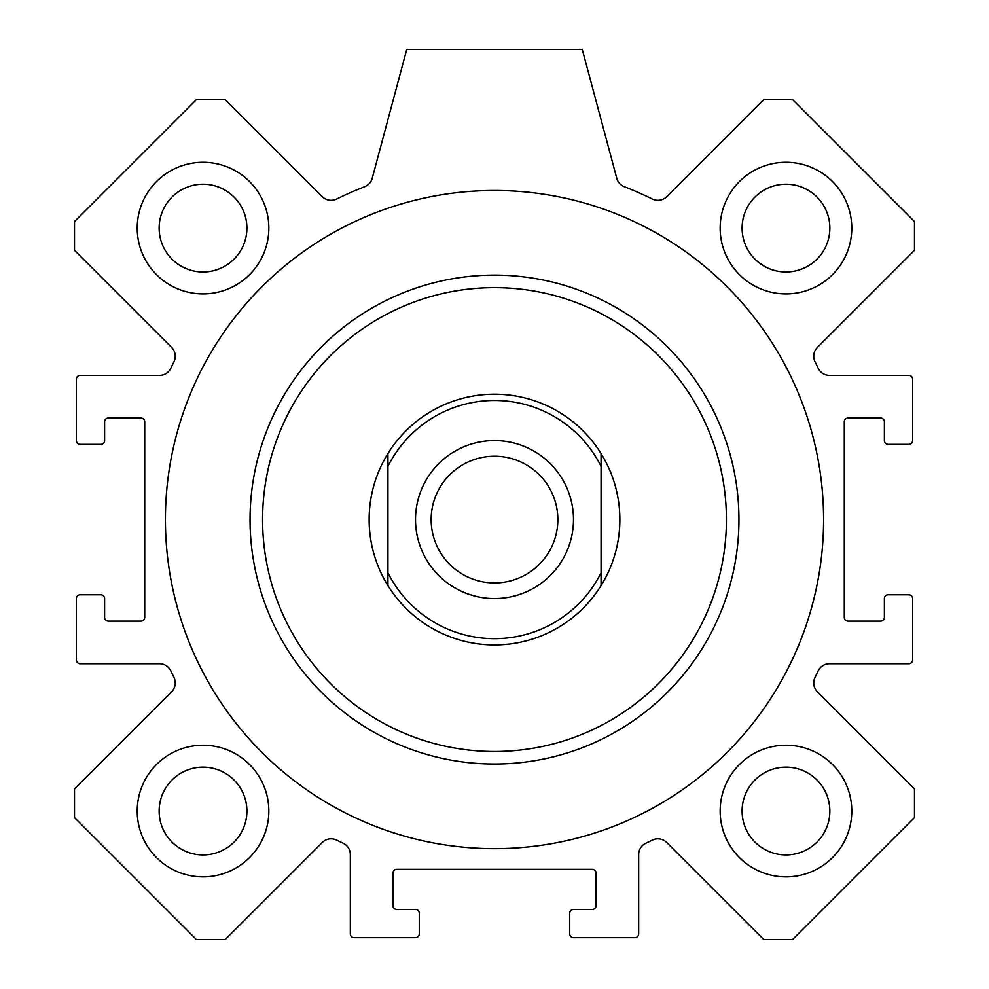 <?xml version="1.0" encoding="UTF-8"?>
<svg xmlns="http://www.w3.org/2000/svg" width="989" height="989" viewBox="0 0 989 989"><rect width="100%" height="100%" fill="white"/><g stroke="black" fill="none" stroke-linecap="round" stroke-linejoin="round"><path stroke-width="1.48" d="M823.59 519.571A329.09 329.09 0 0 1 329.955 804.576A329.09 329.09 0 0 1 329.955 234.578A329.09 329.09 0 0 1 823.59 519.571M494.5 287.651A231.933 231.933 0 0 1 695.354 635.531A231.933 231.933 0 0 1 293.646 635.531A231.933 231.933 0 0 1 494.5 287.651M494.5 275.115A244.468 244.468 0 0 1 706.208 641.799A244.468 244.468 0 0 1 282.792 641.799A244.468 244.468 0 0 1 494.5 275.115M268.835 811.054A65.818 65.818 0 0 1 170.12 868.045A65.818 65.818 0 0 1 170.12 754.051A65.818 65.818 0 0 1 268.835 811.054M246.904 811.054A43.875 43.875 0 0 0 203.029 767.167A43.875 43.875 0 0 0 159.142 811.054A43.875 43.875 0 0 0 203.029 854.929A43.875 43.875 0 0 0 246.904 811.054M268.835 228.1A65.818 65.818 0 0 1 170.12 285.092A65.818 65.818 0 0 1 170.12 171.097A65.818 65.818 0 0 1 268.835 228.1M246.904 228.1A43.875 43.875 0 0 0 203.029 184.214A43.875 43.875 0 0 0 159.142 228.1A43.875 43.875 0 0 0 203.029 271.975A43.875 43.875 0 0 0 246.904 228.1M851.789 228.1A65.818 65.818 0 0 1 753.062 285.092A65.818 65.818 0 0 1 753.062 171.097A65.818 65.818 0 0 1 851.789 228.1M829.858 228.1A43.875 43.875 0 0 0 785.971 184.214A43.875 43.875 0 0 0 742.096 228.1A43.875 43.875 0 0 0 785.971 271.975A43.875 43.875 0 0 0 829.858 228.1M851.789 811.054A65.818 65.818 0 0 1 753.062 868.045A65.818 65.818 0 0 1 753.062 754.051A65.818 65.818 0 0 1 851.789 811.054M829.858 811.054A43.875 43.875 0 0 0 785.971 767.167A43.875 43.875 0 0 0 742.096 811.054A43.875 43.875 0 0 0 785.971 854.929A43.875 43.875 0 0 0 829.858 811.054M582.261 49.45L616.777 178.267A12.536 12.536 0 0 0 624.331 186.698A357.289 357.289 0 0 1 652.32 199.024A12.536 12.536 0 0 0 666.734 196.65L763.78 99.592L792.572 99.592L914.479 221.511L914.479 250.291L817.433 347.349A12.536 12.536 0 0 0 815.047 361.751A357.289 357.289 0 0 1 818.138 368.18A12.536 12.536 0 0 0 829.487 375.4L908.829 375.4A3.758 3.758 0 0 1 912.6 379.158L912.6 440.587A3.758 3.758 0 0 1 908.829 444.358L888.147 444.358A3.758 3.758 0 0 1 884.389 440.587L884.389 421.784A3.758 3.758 0 0 0 880.63 418.026L848.03 418.026A3.758 3.758 0 0 0 844.272 421.784L844.272 617.359A3.758 3.758 0 0 0 848.03 621.117L880.63 621.117A3.758 3.758 0 0 0 884.389 617.359L884.389 598.555A3.758 3.758 0 0 1 888.147 594.797L908.829 594.797A3.758 3.758 0 0 1 912.6 598.555L912.6 659.984A3.758 3.758 0 0 1 908.829 663.743L829.487 663.743A12.536 12.536 0 0 0 818.138 670.975A357.289 357.289 0 0 1 815.047 677.403A12.536 12.536 0 0 0 817.433 691.806L914.479 788.851L914.479 817.643L792.572 939.55L763.78 939.55L666.734 842.504A12.536 12.536 0 0 0 652.32 840.118A357.289 357.289 0 0 1 645.891 843.209A12.536 12.536 0 0 0 638.671 854.558L638.671 933.913A3.758 3.758 0 0 1 634.913 937.671L573.484 937.671A3.758 3.758 0 0 1 569.726 933.913L569.726 913.218A3.758 3.758 0 0 1 573.484 909.46L592.287 909.46A3.758 3.758 0 0 0 596.046 905.701L596.046 873.102A3.758 3.758 0 0 0 592.287 869.343L396.713 869.343A3.758 3.758 0 0 0 392.954 873.102L392.954 905.701A3.758 3.758 0 0 0 396.713 909.46L415.516 909.46A3.758 3.758 0 0 1 419.274 913.218L419.274 933.913A3.758 3.758 0 0 1 415.516 937.671L354.087 937.671A3.758 3.758 0 0 1 350.329 933.913L350.329 854.558A12.536 12.536 0 0 0 343.109 843.209A357.289 357.289 0 0 1 336.68 840.118A12.536 12.536 0 0 0 322.266 842.504L225.22 939.55L196.428 939.55L74.521 817.643L74.521 788.851L171.567 691.806A12.536 12.536 0 0 0 173.953 677.403A357.289 357.289 0 0 1 170.862 670.975A12.536 12.536 0 0 0 159.513 663.743L80.171 663.743A3.758 3.758 0 0 1 76.4 659.984L76.4 598.555A3.758 3.758 0 0 1 80.171 594.797L100.853 594.797A3.758 3.758 0 0 1 104.611 598.555L104.611 617.359A3.758 3.758 0 0 0 108.37 621.117L140.97 621.117A3.758 3.758 0 0 0 144.728 617.359L144.728 421.784A3.758 3.758 0 0 0 140.97 418.026L108.37 418.026A3.758 3.758 0 0 0 104.611 421.784L104.611 440.587A3.758 3.758 0 0 1 100.853 444.358L80.171 444.358A3.758 3.758 0 0 1 76.4 440.587L76.4 379.158A3.758 3.758 0 0 1 80.171 375.4L159.513 375.4A12.536 12.536 0 0 0 170.862 368.18A357.289 357.289 0 0 1 173.953 361.751A12.536 12.536 0 0 0 171.567 347.349L74.521 250.291L74.521 221.511L196.428 99.592L225.22 99.592L322.266 196.65A12.536 12.536 0 0 0 336.68 199.024A357.289 357.289 0 0 1 364.669 186.698A12.536 12.536 0 0 0 372.223 178.267L406.739 49.45L582.261 49.45M387.935 585.612A125.368 125.368 0 0 1 387.935 453.531L387.935 585.612A125.368 125.368 0 0 0 601.065 585.612L601.065 453.531A125.368 125.368 0 0 1 601.065 585.612M601.065 453.531A125.368 125.368 0 0 0 387.935 453.531M387.935 466.388A119.1 119.1 0 0 1 601.065 466.388M601.065 572.767A119.1 119.1 0 0 1 387.935 572.767M494.5 440.587A78.984 78.984 0 0 1 562.902 559.069A78.984 78.984 0 0 1 426.098 559.069A78.984 78.984 0 0 1 494.5 440.587M494.5 456.226A63.345 63.345 0 0 0 439.635 551.244A63.345 63.345 0 0 0 549.365 551.244A63.345 63.345 0 0 0 494.5 456.226"/></g></svg>
